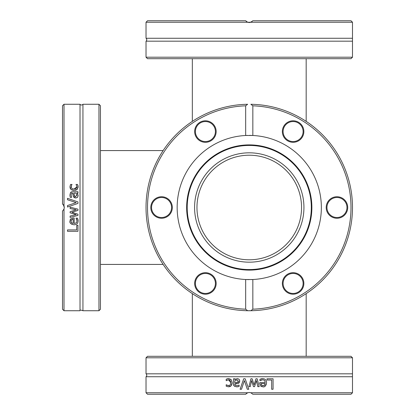 <?xml version="1.0" encoding="UTF-8"?>
<svg xmlns="http://www.w3.org/2000/svg" width="415" height="415" viewBox="0 0 415 415"><rect width="100%" height="100%" fill="white"/><g stroke="black" fill="none" stroke-linecap="round" stroke-linejoin="round"><path stroke-width="0.62" d="M306.177 356.303L306.177 293.623M301.549 207.5A52.29 52.29 0 0 1 223.114 252.787A52.29 52.29 0 0 1 223.114 162.213A52.29 52.29 0 0 1 301.549 207.5M306.177 58.697L306.177 121.377M100.456 264.422L163.131 264.422M146.023 57.203L147.517 58.697L350.997 58.697L352.491 57.203L146.023 57.203L146.023 41.178L352.491 41.178L352.491 57.203M250.868 22.244L352.491 22.244L350.997 20.75L252.844 20.75L250.868 22.244L247.646 22.244L245.67 20.75L147.517 20.75L146.023 22.244L247.646 22.244L249.259 22.545L247.553 22.208L249.228 22.545M146.023 41.178A1.795 1.795 0 0 0 146.023 38.268L352.491 38.268L352.491 22.244M249.285 22.545L251.931 21.658L250.987 22.197M250.961 22.208L249.259 22.545M247.527 22.197L246.583 21.658L247.532 22.197M246.033 21.175L245.67 20.75L246.033 21.175M98.962 310.736L100.456 309.242L100.456 105.758L98.962 104.264L98.962 310.736L82.938 310.736L82.938 104.264A1.795 1.795 0 0 1 80.022 104.264L64.003 104.264L64.003 205.892L64.299 207.5L64.003 209.108L62.509 211.085L62.509 309.242L64.003 310.736L64.003 209.108M64.003 104.264L62.509 105.758L62.509 203.915L64.003 205.892M70.114 207.5L70.114 207.178L77.958 209.165L77.958 210.389L71.909 212.304L77.958 214.207L77.958 215.421L70.114 217.429L70.114 216.059L76.189 214.669L70.114 212.812L70.114 211.717L76.189 209.814L70.114 208.506L70.114 207.5M64.003 310.736L80.022 310.736L80.022 104.264M67.5 199.745L67.5 198.329L77.958 201.929L77.958 203.428L67.5 207.033L67.5 205.539L76.189 202.639L67.5 199.745M72.547 193.058L71.359 193.592L71.095 194.962L71.629 197.353L70.28 197.353L69.928 194.957L70.508 192.591L72.594 191.735L77.958 191.735L77.958 193.058L77.128 193.058L78.181 195.605L77.486 197.296L75.691 197.991L73.393 196.554L72.547 193.058M77.958 225.246L77.958 231.305L67.5 231.305L67.5 229.915L76.723 229.915L76.723 225.246L77.958 225.246M78.139 220.847C78.03 223.41 76.676 224.723 74.078 224.795C70.934 224.235 69.538 223.026 69.891 221.169L70.763 218.897L73.45 218.025L74.171 218.025L74.171 223.457L75.81 223.099L76.754 222.072L76.988 220.863L76.038 218.166L77.475 218.166L78.139 220.78M71.505 185.282L71.245 187.627L72.267 188.695L74.052 189.058L76.988 186.786L76.038 184.447L77.517 184.447L78.139 186.76L77.128 189.406L74.052 190.423L71.001 189.406L69.933 186.76L70.534 184.447L72.018 184.447L71.245 185.904M63.962 209.207L64.299 207.5L63.412 204.823M62.935 204.279L62.509 203.915M77.517 184.447L77.999 185.692M78.087 186.065L78.124 186.33M78.139 186.729L78.077 187.533M74.052 189.058L75.473 188.846M75.971 188.618L76.884 187.502M71.09 186.786L71.339 187.824M71.001 189.406L70.353 188.566M70.311 188.477L70.011 187.564M73.657 190.412L71.764 189.93M76.5 189.868L75.966 190.117M75.857 190.153L75.079 190.345M77.652 188.752L77.128 189.406M75.872 224.515L74.638 224.774M72.106 224.453L70.903 223.675M70.623 223.369L70.379 223.021M70.151 219.763L70.763 218.897M72.718 218.062L73.253 218.025M77.916 219.364L78.015 219.732M78.082 220.054L78.134 220.541M77.475 218.166L77.688 218.695M76.889 220.012L76.038 218.243M74.171 223.457L75.883 223.052M76.313 222.72L76.702 222.181M76.951 221.351L76.988 220.863M71.588 219.763L70.975 221.242L71.598 222.814L73.165 223.457L73.165 219.312L71.588 219.763M71.256 220.121L71.038 220.635M71.038 221.843L71.276 222.414M71.432 222.627L72.101 223.177M73.165 219.312L72.122 219.478M76.189 209.814L70.114 208.506M76.189 214.669L70.114 212.812M77.958 215.421L70.114 217.429M77.958 210.389L71.909 212.304M70.789 192.29L71.053 192.093M71.447 191.906L71.821 191.803M70.057 196.321L69.928 195.149M71.095 194.962L71.629 197.275M71.51 193.4L71.172 194.064M73.009 195.252L72.838 193.639M76.272 197.929L74.638 197.81M73.969 197.395L73.58 196.918M77.797 196.912L77.097 197.597M77.128 193.058L77.797 194.013M76.936 195.512L76.028 193.058L73.849 193.058L73.953 194.158M73.958 194.204L74.057 194.92M73.849 193.058L74.435 195.989M74.518 196.108L75.063 196.539M74.171 195.413L75.597 196.627L76.962 195.133M67.5 198.329L77.958 201.929M67.5 205.539L76.189 202.639M352.491 357.797L350.997 356.303L147.517 356.303L146.023 357.797L352.491 357.797L352.491 373.822L146.023 373.822A1.795 1.795 0 0 1 146.023 376.732L146.023 392.756L247.646 392.756L249.259 392.455L250.868 392.756L252.844 394.25L350.997 394.25L352.491 392.756L250.868 392.756M146.023 392.756L147.517 394.25L245.67 394.25L247.646 392.756M249.259 386.645L248.933 386.645L250.925 378.796L252.144 378.796L254.058 384.85L255.967 378.796L257.181 378.796L259.188 386.645L257.814 386.645L256.423 380.571L254.571 386.645L253.477 386.645L251.568 380.571L250.266 386.645L249.259 386.645M352.491 392.756L352.491 376.732L146.023 376.732M241.499 389.254L240.088 389.254L243.688 378.796L245.187 378.796L248.787 389.254L247.299 389.254L244.399 380.571L241.499 389.254M234.812 384.212L235.347 385.4L236.721 385.66L239.113 385.13L239.113 386.474L236.711 386.832L234.345 386.246L233.489 384.16L233.489 378.796L234.812 378.796L234.812 379.626L237.364 378.579L239.05 379.274L239.746 381.069L238.314 383.367L234.812 383.958L235.347 385.4L235.824 385.587M267.001 378.796L273.06 378.796L273.06 389.254L271.669 389.254L271.669 380.036L267.001 380.036L267.001 378.796M262.602 378.62C265.164 378.729 266.482 380.083 266.555 382.677C265.994 385.826 264.786 387.221 262.923 386.863L260.656 385.992L259.78 383.304L259.78 382.583L265.211 382.583L264.853 380.944L263.831 380.005L262.622 379.772L259.925 380.721L259.925 379.279L262.539 378.62M227.041 385.25L229.386 385.514L230.455 384.487L230.813 382.703L228.541 379.772L226.201 380.721L226.201 379.237L228.515 378.62L231.16 379.626L232.177 382.703L231.16 385.753L228.515 386.822L226.201 386.22L226.201 384.736L227.664 385.514M250.966 392.798L249.259 392.455L247.548 392.798M247.532 392.803L246.583 393.342M246.033 393.825L245.67 394.25M226.201 379.237L227.451 378.76M227.825 378.672L228.089 378.636M228.489 378.62L229.293 378.682M230.813 382.703L230.605 381.281M230.377 380.788L229.262 379.875M228.541 385.67L229.578 385.421M226.279 384.736L226.642 385.011M228.515 386.822L226.201 386.22M231.16 385.753L230.32 386.401M230.237 386.448L229.324 386.749M232.167 383.102L231.684 384.99M230.507 379.108L231.16 379.626L232.177 382.703M266.269 380.887L266.529 382.122M266.555 382.677L266.176 384.726L264.78 386.381M261.517 386.609L260.656 385.992M259.821 384.041L259.785 383.507M261.118 378.838L261.492 378.739M261.813 378.677L262.301 378.625M259.925 379.279L260.449 379.071M261.766 379.87L260.003 380.721M265.211 382.583L264.812 380.871M264.48 380.446L263.94 380.057M263.11 379.803L262.622 379.772M261.517 385.172L263.001 385.779L264.568 385.162L265.211 383.595L261.071 383.595L261.517 385.172M261.875 385.499L262.394 385.717M263.603 385.717L264.173 385.478M264.386 385.327L264.931 384.658M261.071 383.595L261.232 384.638M251.568 380.571L250.266 386.645M256.423 380.571L254.571 386.645M257.181 378.796L259.188 386.645M252.144 378.796L254.058 384.85M233.749 385.514L233.562 384.933M238.08 386.702L236.908 386.827M236.721 385.66L239.035 385.13M236.752 383.787L235.398 383.922M239.683 380.488L239.569 382.122M239.154 382.791L238.672 383.175M238.667 378.962L239.351 379.663M234.812 379.626L235.772 378.957M237.266 379.824L234.812 380.731L234.812 382.91L235.917 382.801M235.959 382.796L236.68 382.703M234.812 382.91L237.748 382.319M237.862 382.241L238.293 381.691M237.173 382.583L238.381 381.162L236.892 379.798M240.088 389.254L243.688 378.796M247.299 389.254L244.399 380.571M247.646 310.721A103.236 103.236 0 0 0 249.259 310.736A103.236 103.236 0 0 0 352.491 207.5A103.236 103.236 0 0 0 250.868 104.279L252.844 105.82L252.844 135.487L245.67 135.487L245.67 105.82L247.646 104.279A103.236 103.236 0 0 0 146.023 207.5A103.236 103.236 0 0 0 249.259 310.736A103.236 103.236 0 0 0 250.868 310.721L247.646 310.721L245.67 309.18A101.742 101.742 0 0 1 147.517 207.5A101.742 101.742 0 0 1 245.67 105.82M235.347 105.208L236.721 105.026M237.733 104.912L239.554 104.72M234.345 105.348L233.578 105.462M235.725 105.156L237.256 104.964M238.672 104.808L239.05 104.772M238.319 104.845L237.173 104.974M264.962 105.467L262.923 105.171M260.656 104.896L259.78 104.803M261.517 104.995L264.998 105.472M264.422 105.384L263.063 105.192M262.892 105.171L262.622 105.135M259.925 104.819L260.558 104.886M261.891 105.042L262.602 105.13M227.762 106.525L230.579 105.97M229.402 106.193L228.541 106.365M229.811 106.11L230.097 106.058M230.175 106.043L230.553 105.975M230.807 105.929L231.16 105.861M226.886 106.717L227.176 106.655M252.844 105.82A101.742 101.742 0 0 1 350.997 207.5A101.742 101.742 0 0 1 252.844 309.18L250.868 310.721M238.262 104.85L237.728 104.912M245.67 309.18L245.67 279.513L252.844 279.513L252.844 309.18M250.971 279.58A72.101 72.101 0 0 0 321.355 207.5A72.101 72.101 0 0 0 249.259 135.399M302.421 136.929A10.759 10.759 0 0 0 293.104 120.796A10.759 10.759 0 0 0 283.793 136.929A10.759 10.759 0 0 0 302.421 136.929M283.793 288.824A10.759 10.759 0 0 0 302.421 288.824A10.759 10.759 0 0 0 293.104 272.691A10.759 10.759 0 0 0 283.793 288.824M336.954 218.259A10.759 10.759 0 0 0 346.271 202.121A10.759 10.759 0 0 0 327.637 202.121A10.759 10.759 0 0 0 336.954 218.259M247.542 135.42A72.101 72.101 0 0 0 177.158 207.5A72.101 72.101 0 0 0 249.259 279.601M214.726 126.176A10.759 10.759 0 0 0 196.093 126.176A10.759 10.759 0 0 0 205.409 142.309A10.759 10.759 0 0 0 214.726 126.176M196.093 278.071A10.759 10.759 0 0 0 205.409 294.204A10.759 10.759 0 0 0 214.726 278.071A10.759 10.759 0 0 0 196.093 278.071M161.56 196.741A10.759 10.759 0 0 0 152.243 212.879A10.759 10.759 0 0 0 170.876 212.879A10.759 10.759 0 0 0 161.56 196.741M196.741 136.556A10.012 10.012 0 0 1 200.404 122.882A10.012 10.012 0 0 1 214.078 126.549A10.012 10.012 0 0 1 210.415 140.218A10.012 10.012 0 0 1 196.741 136.556M284.436 126.549A10.012 10.012 0 0 1 298.11 122.882A10.012 10.012 0 0 1 301.772 136.556A10.012 10.012 0 0 1 288.103 140.218A10.012 10.012 0 0 1 284.436 126.549M336.954 197.488A10.012 10.012 0 0 1 346.966 207.5A10.012 10.012 0 0 1 336.954 217.512A10.012 10.012 0 0 1 326.947 207.5A10.012 10.012 0 0 1 336.954 197.488M301.772 278.444A10.012 10.012 0 0 1 298.11 292.119A10.012 10.012 0 0 1 284.436 288.451A10.012 10.012 0 0 1 288.103 274.782A10.012 10.012 0 0 1 301.772 278.444M214.078 288.451A10.012 10.012 0 0 1 200.404 292.119A10.012 10.012 0 0 1 196.741 278.444A10.012 10.012 0 0 1 210.415 274.782A10.012 10.012 0 0 1 214.078 288.451M161.56 217.512A10.012 10.012 0 0 1 151.548 207.5A10.012 10.012 0 0 1 161.56 197.488A10.012 10.012 0 0 1 171.571 207.5A10.012 10.012 0 0 1 161.56 217.512M249.259 270.113A62.613 62.613 0 0 0 311.873 207.5A62.613 62.613 0 0 0 249.259 144.887A62.613 62.613 0 0 0 186.646 207.5A62.613 62.613 0 0 0 249.259 270.113M249.259 145.442A62.058 62.058 0 0 0 187.196 207.5A62.058 62.058 0 0 0 249.259 269.558A62.058 62.058 0 0 0 311.317 207.5A62.058 62.058 0 0 0 249.259 145.442M249.259 262.181A54.681 54.681 0 0 0 303.936 207.5A54.681 54.681 0 0 0 249.259 152.819A54.681 54.681 0 0 0 194.578 207.5A54.681 54.681 0 0 0 249.259 262.181M192.337 293.623L192.337 356.303M192.337 121.377L192.337 58.697M163.131 150.578L100.456 150.578M146.023 38.268L146.023 22.244M352.491 38.268L352.491 41.178M98.962 104.264L82.938 104.264M80.022 310.736C79.851 309.896 80.821 309.896 82.938 310.736M146.023 357.797L146.023 373.822M352.491 376.732L352.491 373.822"/></g></svg>
